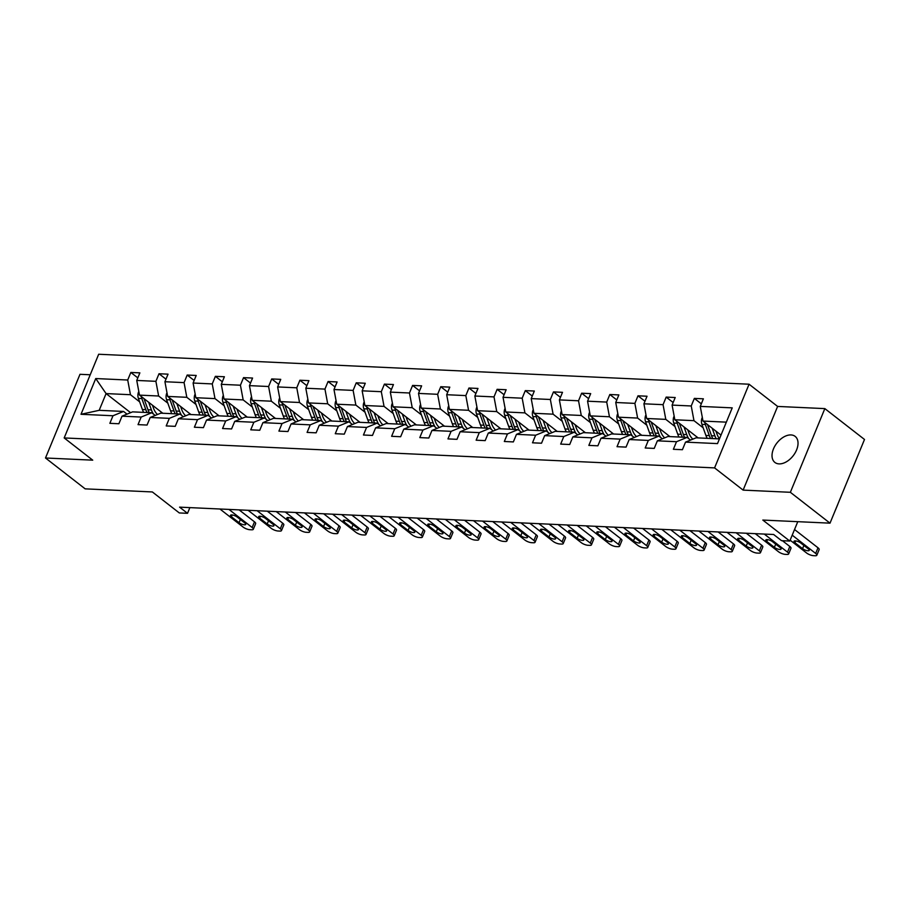 <?xml version="1.0" encoding="UTF-8"?>
<svg xmlns="http://www.w3.org/2000/svg" width="910" height="910" viewBox="0 0 910 910"><rect width="100%" height="100%" fill="white"/><g stroke="black" fill="none" stroke-linecap="round" stroke-linejoin="round"><path stroke-width="1.36" d="M779.062 463.884A16.505 10.329 -52.1 0 0 795.101 452.93A16.505 10.329 -52.1 0 0 795.158 436.39A16.505 10.329 -52.1 0 0 790.995 434.935A16.505 10.329 -52.1 0 0 774.956 445.9A16.505 10.329 -52.1 0 0 774.888 462.428A16.505 10.329 -52.1 0 0 779.062 463.884M824.847 408.613L777.618 406.429L743.129 490.115L790.358 492.299L824.847 408.613L864.5 439.473L830.011 523.159L762.819 520.065L789.778 541.052L797.774 521.68M790.358 492.299L830.011 523.159M90.215 374.772L79.989 374.306L45.5 457.992L85.153 488.852L152.345 491.946L179.304 512.944L187.517 513.32L189.871 507.621M749.066 384.213L98.678 354.252L64.178 437.938L714.577 467.899L749.066 384.213L777.618 406.429M139.639 401.856L130.46 394.712L106.083 393.586L95.743 378.549L127.718 380.027L130.835 372.452L137.808 377.866M130.596 412.674L106.083 393.586L99.179 410.319L123.567 411.445L127.013 414.141M130.46 394.712L127.718 380.027M167.815 403.153L158.636 396.009L139.492 395.122L136.75 380.437L139.867 372.861L130.835 372.452M136.75 380.437L155.894 381.324L159.011 373.748L165.984 379.163M195.991 404.45L186.812 397.306L167.667 396.419L164.926 381.734L168.043 374.158L159.011 373.748M164.926 381.734L184.07 382.621L187.187 375.045L194.16 380.471M224.167 405.746L214.987 398.603L195.843 397.715L193.102 383.03L196.219 375.455L187.187 375.045M193.102 383.03L212.246 383.918L215.363 376.342L222.336 381.768M252.343 407.043L243.163 399.899L224.019 399.012L221.278 384.338L224.395 376.751L215.363 376.342M221.278 384.338L240.422 385.214L243.539 377.639L250.512 383.064M280.519 408.34L271.339 401.196L252.195 400.32L249.454 385.635L252.57 378.048L243.539 377.639M249.454 385.635L268.598 386.511L271.715 378.935L278.688 384.361M308.695 409.637L299.515 402.493L280.371 401.617L277.63 386.932L280.746 379.356L271.715 378.935M277.63 386.932L296.774 387.808L299.89 380.232L306.863 385.658M336.871 410.933L327.691 403.79L308.547 402.914L305.805 388.229L308.922 380.653L299.89 380.232M305.805 388.229L324.95 389.105L328.066 381.529L335.039 386.955M365.046 412.241L355.867 405.087L336.723 404.211L333.981 389.525L337.098 381.95L328.066 381.529M333.981 389.525L353.125 390.401L356.242 382.826L363.215 388.251M393.222 413.538L384.043 406.383L364.899 405.507L362.157 390.822L365.274 383.247L356.242 382.826M362.157 390.822L381.301 391.698L384.418 384.122L391.391 389.548M421.398 414.835L412.219 407.68L393.075 406.804L390.333 392.119L393.45 384.543L384.418 384.122M390.333 392.119L409.477 392.995L412.594 385.419L419.567 390.845M449.574 416.132L440.394 408.988L421.25 408.101L418.509 393.416L421.626 385.84L412.594 385.419M418.509 393.416L437.653 394.303L440.77 386.716L447.743 392.142M477.75 417.428L468.57 410.285L449.426 409.398L446.685 394.712L449.802 387.137L440.77 386.716M446.685 394.712L465.829 395.6L468.946 388.024L475.919 393.438M505.926 418.725L496.746 411.582L477.602 410.694L474.861 396.009L477.977 388.433L468.946 388.024M474.861 396.009L494.005 396.897L497.122 389.321L504.094 394.735M534.102 420.022L524.922 412.878L505.778 411.991L503.037 397.306L506.153 389.73L497.122 389.321M503.037 397.306L522.181 398.193L525.298 390.617L532.27 396.032M562.278 421.319L553.098 414.175L533.954 413.288L531.212 398.603L534.329 391.027L525.298 390.617M531.212 398.603L550.357 399.49L553.473 391.914L560.446 397.34M590.454 422.615L581.274 415.472L562.13 414.585L559.388 399.899L562.505 392.324L553.473 391.914M559.388 399.899L578.533 400.787L581.649 393.211L588.622 398.637M618.629 423.912L609.45 416.769L590.306 415.881L587.564 401.196L590.681 393.62L581.649 393.211M587.564 401.196L606.708 402.084L609.825 394.508L616.798 399.934M646.805 425.209L637.626 418.065L618.481 417.189L615.74 402.504L618.857 394.917L609.825 394.508M615.74 402.504L634.884 403.38L638.001 395.804L644.974 401.23M674.981 426.506L665.802 419.362L646.657 418.486L643.916 403.801L647.033 396.225L638.001 395.804M643.916 403.801L663.06 404.677L666.177 397.101L673.15 402.527M703.157 427.802L693.977 420.659L674.833 419.783L672.092 405.098L675.209 397.522L666.177 397.101M672.092 405.098L691.236 405.974L694.353 398.398L701.326 403.824M726.351 422.149L703.009 421.08L700.268 406.395L703.385 398.819L694.353 398.398M700.268 406.395L732.231 407.862L717.501 443.602L685.537 442.123L682.409 449.699L673.377 449.29L676.505 441.714L657.361 440.827L654.233 448.402L645.201 447.993L648.33 440.417L629.185 439.53L626.057 447.106L617.026 446.696L620.154 439.12L601.01 438.233L597.881 445.809L588.85 445.399L591.978 437.824L572.834 436.936L569.705 444.512L560.674 444.103L563.802 436.527L544.658 435.64L541.53 443.215L532.498 442.806L535.626 435.219L516.482 434.343L513.354 441.919L504.322 441.498L507.45 433.922L488.306 433.046L485.178 440.622L476.146 440.201L479.274 432.625L460.13 431.75L457.002 439.325L447.97 438.904L451.098 431.329L431.954 430.453L428.826 438.028L419.794 437.608L422.923 430.032L403.778 429.156L400.65 436.732L391.618 436.311L394.747 428.735L375.602 427.859L372.474 435.435L363.443 435.014L366.571 427.438L347.427 426.551L344.298 434.138L335.267 433.717L338.395 426.142L319.251 425.254L316.123 432.83L307.091 432.421L310.219 424.845L291.075 423.958L287.947 431.533L278.915 431.124L282.043 423.548L262.899 422.661L259.771 430.237L250.739 429.827L253.867 422.251L234.723 421.364L231.595 428.94L222.563 428.53L225.691 420.955L206.547 420.067L203.419 427.643L194.387 427.234L197.515 419.658L178.371 418.771L175.243 426.346L166.212 425.937L169.34 418.35L150.195 417.474L147.067 425.05L138.036 424.629L141.164 417.053L122.02 416.177L118.891 423.753L109.86 423.332L112.988 415.756L81.013 414.289L95.743 378.549M789.778 541.052L781.565 540.676L773.636 534.5L179.588 507.143L187.517 513.32M122.02 416.177L132.598 411.866L151.743 412.742L155.189 415.438M151.743 412.742L141.164 417.053M162.776 413.254L139.492 395.122M158.636 396.009L155.894 381.324M150.195 417.474L160.774 413.163L179.918 414.039L183.365 416.735M179.918 414.039L169.34 418.35M190.952 414.55L167.667 396.419M186.812 397.306L184.07 382.621M178.371 418.771L188.95 414.459L208.094 415.335L211.541 418.031M208.094 415.335L197.515 419.658M219.128 415.847L195.843 397.715M214.987 398.603L212.246 383.918M206.547 420.067L217.126 415.756L236.27 416.632L239.717 419.328M236.27 416.632L225.691 420.955M247.304 417.144L224.019 399.012M243.163 399.899L240.422 385.214M234.723 421.364L245.302 417.053L264.446 417.929L267.893 420.625M264.446 417.929L253.867 422.251M275.48 418.441L252.195 400.32M271.339 401.196L268.598 386.511M262.899 422.661L273.478 418.35L292.622 419.237L296.068 421.921M292.622 419.237L282.043 423.548M303.656 419.738L280.371 401.617M299.515 402.493L296.774 387.808M291.075 423.958L301.654 419.647L320.798 420.534L324.256 423.218M320.798 420.534L310.219 424.845M331.832 421.034L308.547 402.914M327.691 403.79L324.95 389.105M319.251 425.254L329.829 420.943L348.974 421.83L352.432 424.515M348.974 421.83L338.395 426.142M360.007 422.331L336.723 404.211M355.867 405.087L353.125 390.401M347.427 426.551L358.005 422.24L377.149 423.127L380.608 425.812M377.149 423.127L366.571 427.438M388.183 423.628L364.899 405.507M384.043 406.383L381.301 391.698M375.602 427.859L386.181 423.537L405.325 424.424L408.783 427.108M405.325 424.424L394.747 428.735M416.359 424.936L393.075 406.804M412.219 407.68L409.477 392.995M403.778 429.156L414.357 424.834L433.501 425.721L436.959 428.405M433.501 425.721L422.923 430.032M444.535 426.233L421.25 408.101M440.394 408.988L437.653 394.303M431.954 430.453L442.533 426.13L461.677 427.017L465.135 429.702M461.677 427.017L451.098 431.329M472.711 427.529L449.426 409.398M468.57 410.285L465.829 395.6M460.13 431.75L470.709 427.438L489.853 428.314L493.311 431.01M489.853 428.314L479.274 432.625M500.887 428.826L477.602 410.694M496.746 411.582L494.005 396.897M488.306 433.046L498.885 428.735L518.029 429.611L521.487 432.307M518.029 429.611L507.45 433.922M529.063 430.123L505.778 411.991M524.922 412.878L522.181 398.193M516.482 434.343L527.061 430.032L546.205 430.908L549.663 433.604M546.205 430.908L535.626 435.219M557.238 431.42L533.954 413.288M553.098 414.175L550.357 399.49M544.658 435.64L555.236 431.329L574.381 432.204L577.839 434.9M574.381 432.204L563.802 436.527M585.414 432.716L562.13 414.585M581.274 415.472L578.533 400.787M572.834 436.936L583.412 432.625L602.557 433.501L606.014 436.197M602.557 433.501L591.978 437.824M613.59 434.013L590.306 415.881M609.45 416.769L606.708 402.084M601.01 438.233L611.588 433.922L630.732 434.798L634.19 437.494M630.732 434.798L620.154 439.12M641.766 435.31L618.481 417.189M637.626 418.065L634.884 403.38M629.185 439.53L639.764 435.219L658.908 436.106L662.366 438.791M658.908 436.106L648.33 440.417M669.942 436.607L646.657 418.486M665.802 419.362L663.06 404.677M657.361 440.827L667.94 436.516L687.084 437.403L690.542 440.087M687.084 437.403L676.505 441.714M698.118 437.903L674.833 419.783M693.977 420.659L691.236 405.974M685.537 442.123L696.116 437.812L719.446 438.893M743.129 490.115L714.577 467.899M45.5 457.992L92.729 460.164L64.178 437.938M721.016 435.094L703.009 421.08M123.567 411.445L112.988 415.756M81.013 414.289L99.179 410.319M792.201 535.171L815.667 553.439A5.153 1.627 -157.6 0 1 816.827 555.236A5.153 1.627 -157.6 0 1 815.235 555.748L813.426 555.657A5.153 1.627 -157.6 0 1 806.647 553.03L790.142 540.176M816.827 555.236L819.159 549.583A5.153 1.627 22.4 0 0 817.999 547.786L794.532 529.518M808.342 548.923A4.129 1.297 22.4 0 1 809.263 550.357A4.129 1.297 22.4 0 1 806.567 550.527A4.129 1.297 22.4 0 1 802.552 548.65L794.942 542.724A4.129 1.297 22.4 0 1 794.02 541.291A4.129 1.297 22.4 0 1 796.716 541.12A4.129 1.297 22.4 0 1 800.72 542.997L808.342 548.923M702.361 417.588L702.042 417.974A6.836 4.869 92.6 0 0 701.917 424.356L705.898 435.458A19.724 14.059 92.6 0 0 707.172 438.324M712.189 428.223L714.93 435.879A19.724 14.059 92.6 0 0 716.204 438.734M715.954 431.147L717.08 434.298A16.369 11.671 92.6 0 0 719.491 438.779M704.909 422.547A6.836 4.869 92.6 0 0 705.352 424.504L709.334 435.617A19.724 14.059 92.6 0 0 710.596 438.483M837.837 504.151A5.153 1.627 22.4 0 1 837.803 504.345L835.471 509.998A5.153 1.627 -157.6 0 0 835.516 509.805M712.769 438.586A19.724 14.059 -87.4 0 1 711.506 435.719L707.525 424.606A6.836 4.869 -87.4 0 1 707.514 424.583M764.286 534.068L787.491 552.142A5.153 1.627 -157.6 0 1 788.652 553.94A5.153 1.627 -157.6 0 1 787.059 554.44L785.25 554.361A5.153 1.627 -157.6 0 1 778.471 551.722L755.255 533.658M788.652 553.94L790.983 548.286A5.153 1.627 22.4 0 0 789.823 546.489L782.407 540.711M780.166 547.627A4.129 1.297 22.4 0 1 781.087 549.06A4.129 1.297 22.4 0 1 778.391 549.231A4.129 1.297 22.4 0 1 774.376 547.354L766.766 541.427A4.129 1.297 22.4 0 1 765.845 539.994A4.129 1.297 22.4 0 1 768.54 539.823A4.129 1.297 22.4 0 1 772.544 541.7L780.166 547.627M736.11 532.771L759.315 550.846A5.153 1.627 -157.6 0 1 760.476 552.643A5.153 1.627 -157.6 0 1 758.883 553.143L757.074 553.064A5.153 1.627 -157.6 0 1 750.295 550.425L727.079 532.361M760.476 552.643L762.808 546.99A5.153 1.627 22.4 0 0 761.647 545.192L746.302 533.249M751.99 546.33A4.129 1.297 22.4 0 1 752.911 547.763A4.129 1.297 22.4 0 1 750.215 547.934A4.129 1.297 22.4 0 1 746.2 546.057L738.59 540.13A4.129 1.297 22.4 0 1 737.669 538.697A4.129 1.297 22.4 0 1 740.365 538.515A4.129 1.297 22.4 0 1 744.369 540.404L751.99 546.33M674.185 416.291L673.866 416.678A6.836 4.869 92.6 0 0 673.741 423.048L677.722 434.161A19.724 14.059 92.6 0 0 678.996 437.027M684.013 426.926L686.754 434.582A19.724 14.059 92.6 0 0 688.768 438.711M687.778 429.85L688.904 433.001A16.369 11.671 92.6 0 0 692.851 439.143M676.733 421.25A6.836 4.869 92.6 0 0 677.177 423.207L681.158 434.32A19.724 14.059 92.6 0 0 682.42 437.187M684.593 437.289A19.724 14.059 -87.4 0 1 683.33 434.423L679.349 423.309A6.836 4.869 -87.4 0 1 679.338 423.286M646.009 414.994L645.69 415.381A6.836 4.869 92.6 0 0 645.565 421.751L649.547 432.864A19.724 14.059 92.6 0 0 650.821 435.731M655.837 425.63L658.578 433.274A19.724 14.059 92.6 0 0 660.592 437.414M659.602 428.553L660.728 431.704A16.369 11.671 92.6 0 0 664.675 437.846M648.557 419.954A6.836 4.869 92.6 0 0 649.001 421.91L652.982 433.024A19.724 14.059 92.6 0 0 654.244 435.89M656.417 435.981A19.724 14.059 -87.4 0 1 655.154 433.126L651.173 422.012A6.836 4.869 -87.4 0 1 651.162 421.99L651.196 422.012M707.934 531.474L731.139 549.549A5.153 1.627 -157.6 0 1 732.3 551.346A5.153 1.627 -157.6 0 1 730.707 551.847L728.899 551.767A5.153 1.627 -157.6 0 1 722.119 549.128L698.903 531.065M732.3 551.346L734.632 545.693A5.153 1.627 22.4 0 0 733.471 543.896L718.127 531.952M723.814 545.033A4.129 1.297 22.4 0 1 724.735 546.466A4.129 1.297 22.4 0 1 722.039 546.637A4.129 1.297 22.4 0 1 718.024 544.76L710.414 538.834A4.129 1.297 22.4 0 1 709.493 537.4A4.129 1.297 22.4 0 1 712.189 537.218A4.129 1.297 22.4 0 1 716.193 539.107L723.814 545.033M617.833 413.697L617.515 414.084A6.836 4.869 92.6 0 0 617.389 420.454L621.371 431.567A19.724 14.059 92.6 0 0 622.645 434.434M627.661 424.333L630.403 431.977A19.724 14.059 92.6 0 0 632.416 436.117M631.426 427.256L632.552 430.407A16.369 11.671 92.6 0 0 636.499 436.55M620.381 418.657A6.836 4.869 92.6 0 0 620.825 420.613L624.806 431.727A19.724 14.059 92.6 0 0 626.069 434.593M628.241 434.684A19.724 14.059 -87.4 0 1 626.979 431.818L622.997 420.716A6.836 4.869 -87.4 0 1 622.986 420.682L622.997 420.716M679.759 530.177L702.964 548.252A5.153 1.627 -157.6 0 1 704.124 550.049A5.153 1.627 -157.6 0 1 702.531 550.55L700.723 550.47A5.153 1.627 -157.6 0 1 693.943 547.831L670.727 529.768M704.124 550.049L706.456 544.396A5.153 1.627 22.4 0 0 705.295 542.599L689.951 530.644M695.638 543.725A4.129 1.297 22.4 0 1 696.559 545.17A4.129 1.297 22.4 0 1 693.864 545.34A4.129 1.297 22.4 0 1 689.848 543.463L682.238 537.537A4.129 1.297 22.4 0 1 681.317 536.104A4.129 1.297 22.4 0 1 684.013 535.922A4.129 1.297 22.4 0 1 688.017 537.799L695.638 543.725M589.657 412.401L589.339 412.787A6.836 4.869 92.6 0 0 589.214 419.157L593.195 430.271A19.724 14.059 92.6 0 0 594.469 433.137M599.485 423.036L602.227 430.68A19.724 14.059 92.6 0 0 604.24 434.821M603.25 425.96L604.377 429.111A16.369 11.671 92.6 0 0 608.324 435.253M592.205 417.36A6.836 4.869 92.6 0 0 592.649 419.317L596.63 430.43A19.724 14.059 92.6 0 0 597.893 433.296M600.065 433.387A19.724 14.059 -87.4 0 1 598.803 430.521L594.821 419.419A6.836 4.869 -87.4 0 1 594.81 419.385L594.844 419.419M651.583 528.881L674.788 546.955A5.153 1.627 -157.6 0 1 675.948 548.753A5.153 1.627 -157.6 0 1 674.356 549.253L672.547 549.174A5.153 1.627 -157.6 0 1 665.767 546.535L642.551 528.471M675.948 548.753L678.28 543.099A5.153 1.627 22.4 0 0 677.12 541.302L661.775 529.347M667.462 542.428A4.129 1.297 22.4 0 1 668.384 543.873A4.129 1.297 22.4 0 1 665.688 544.043A4.129 1.297 22.4 0 1 661.672 542.167L654.062 536.24A4.129 1.297 22.4 0 1 653.141 534.796A4.129 1.297 22.4 0 1 655.837 534.625A4.129 1.297 22.4 0 1 659.841 536.502L667.462 542.428M561.481 411.104L561.163 411.491A6.836 4.869 92.6 0 0 561.038 417.861L565.019 428.974A19.724 14.059 92.6 0 0 566.293 431.84M571.309 421.739L574.051 429.384A19.724 14.059 92.6 0 0 576.064 433.524M575.074 424.663L576.201 427.802A16.369 11.671 92.6 0 0 580.148 433.956M564.029 416.063A6.836 4.869 92.6 0 0 564.473 418.02L568.454 429.133A19.724 14.059 92.6 0 0 569.717 431.988M571.889 432.091A19.724 14.059 -87.4 0 1 570.627 429.224L566.646 418.122A6.836 4.869 -87.4 0 1 566.634 418.088M623.407 527.584L646.612 545.659A5.153 1.627 -157.6 0 1 647.772 547.456A5.153 1.627 -157.6 0 1 646.18 547.957L644.371 547.877A5.153 1.627 -157.6 0 1 637.58 545.238L614.375 527.163M647.772 547.456L650.104 541.803A5.153 1.627 22.4 0 0 648.944 540.005L633.599 528.05M639.286 541.131A4.129 1.297 22.4 0 1 640.208 542.576A4.129 1.297 22.4 0 1 637.512 542.747A4.129 1.297 22.4 0 1 633.496 540.87L625.887 534.943A4.129 1.297 22.4 0 1 624.965 533.499A4.129 1.297 22.4 0 1 627.661 533.328A4.129 1.297 22.4 0 1 631.665 535.205L639.286 541.131M533.305 409.807L532.987 410.194A6.836 4.869 92.6 0 0 532.862 416.564L536.843 427.677A19.724 14.059 92.6 0 0 538.117 430.532M543.134 420.443L545.875 428.087A19.724 14.059 92.6 0 0 547.888 432.227M546.899 423.366L548.025 426.506A16.369 11.671 92.6 0 0 551.972 432.659M535.853 414.767A6.836 4.869 92.6 0 0 536.297 416.723L540.278 427.825A19.724 14.059 92.6 0 0 541.541 430.692M543.714 430.794A19.724 14.059 -87.4 0 1 542.451 427.927L538.47 416.825A6.836 4.869 -87.4 0 1 538.458 416.791M595.231 526.287L618.436 544.362A5.153 1.627 -157.6 0 1 619.596 546.159A5.153 1.627 -157.6 0 1 618.004 546.66L616.195 546.58A5.153 1.627 -157.6 0 1 609.404 543.941L586.199 525.866M619.596 546.159L621.928 540.506A5.153 1.627 22.4 0 0 620.768 538.697L605.423 526.753M611.111 539.835A4.129 1.297 22.4 0 1 612.032 541.279A4.129 1.297 22.4 0 1 609.336 541.45A4.129 1.297 22.4 0 1 605.321 539.573L597.711 533.647A4.129 1.297 22.4 0 1 596.789 532.202A4.129 1.297 22.4 0 1 599.485 532.032A4.129 1.297 22.4 0 1 603.489 533.908L611.111 539.835M505.13 408.51L504.811 408.897A6.836 4.869 92.6 0 0 504.686 415.267L508.667 426.369A19.724 14.059 92.6 0 0 509.941 429.236M514.958 419.135L517.699 426.79A19.724 14.059 92.6 0 0 519.712 430.93M518.723 422.069L519.849 425.209A16.369 11.671 92.6 0 0 523.796 431.363M507.678 413.47A6.836 4.869 92.6 0 0 508.121 415.426L512.102 426.528A19.724 14.059 92.6 0 0 513.365 429.395M515.538 429.497A19.724 14.059 -87.4 0 1 514.275 426.631L510.294 415.529A6.836 4.869 -87.4 0 1 510.283 415.495M567.055 524.99L590.26 543.054A5.153 1.627 -157.6 0 1 591.42 544.862A5.153 1.627 -157.6 0 1 589.828 545.363L588.019 545.283A5.153 1.627 -157.6 0 1 581.228 542.644L558.023 524.57M591.42 544.862L593.752 539.198A5.153 1.627 22.4 0 0 592.592 537.4L577.247 525.457M582.935 538.538A4.129 1.297 22.4 0 1 583.856 539.983A4.129 1.297 22.4 0 1 581.16 540.153A4.129 1.297 22.4 0 1 577.145 538.276L569.535 532.35A4.129 1.297 22.4 0 1 568.613 530.905A4.129 1.297 22.4 0 1 571.309 530.735A4.129 1.297 22.4 0 1 575.313 532.612L582.935 538.538M476.954 407.214L476.635 407.6A6.836 4.869 92.6 0 0 476.51 413.97L480.491 425.072A19.724 14.059 92.6 0 0 481.765 427.939M486.782 417.838L489.523 425.493A19.724 14.059 92.6 0 0 491.536 429.634M490.547 420.773L491.673 423.912A16.369 11.671 92.6 0 0 495.62 430.066M479.502 412.173A6.836 4.869 92.6 0 0 479.945 414.13L483.927 425.232A19.724 14.059 92.6 0 0 485.189 428.098M487.362 428.2A19.724 14.059 -87.4 0 1 486.099 425.334L482.118 414.232A6.836 4.869 -87.4 0 1 482.107 414.198L482.118 414.232M538.879 523.694L562.084 541.757A5.153 1.627 -157.6 0 1 563.245 543.554A5.153 1.627 -157.6 0 1 561.652 544.066L559.843 543.987A5.153 1.627 -157.6 0 1 553.053 541.348L529.847 523.273M563.245 543.554L565.576 537.901A5.153 1.627 22.4 0 0 564.416 536.104L549.071 524.16M554.759 537.241A4.129 1.297 22.4 0 1 555.68 538.686A4.129 1.297 22.4 0 1 552.984 538.856A4.129 1.297 22.4 0 1 548.969 536.98L541.359 531.053A4.129 1.297 22.4 0 1 540.438 529.609A4.129 1.297 22.4 0 1 543.134 529.438A4.129 1.297 22.4 0 1 547.137 531.315L554.759 537.241M448.778 405.917L448.459 406.292A6.836 4.869 92.6 0 0 448.334 412.674L452.315 423.776A19.724 14.059 92.6 0 0 453.589 426.642M458.606 416.541L461.347 424.197A19.724 14.059 92.6 0 0 463.361 428.326M462.371 419.476L463.497 422.615A16.369 11.671 92.6 0 0 467.444 428.769M451.326 410.876A6.836 4.869 92.6 0 0 451.769 412.833L455.751 423.935A19.724 14.059 92.6 0 0 457.013 426.801M459.186 426.904A19.724 14.059 -87.4 0 1 457.923 424.037L453.942 412.935A6.836 4.869 -87.4 0 1 453.931 412.901L453.965 412.935M510.703 522.397L533.908 540.46A5.153 1.627 -157.6 0 1 535.069 542.258A5.153 1.627 -157.6 0 1 533.476 542.769L531.667 542.678A5.153 1.627 -157.6 0 1 524.877 540.051L501.672 521.976M535.069 542.258L537.4 536.604A5.153 1.627 22.4 0 0 536.24 534.807L520.895 522.863M526.583 535.945A4.129 1.297 22.4 0 1 527.504 537.378A4.129 1.297 22.4 0 1 524.808 537.56A4.129 1.297 22.4 0 1 520.793 535.683L513.183 529.756A4.129 1.297 22.4 0 1 512.262 528.312A4.129 1.297 22.4 0 1 514.958 528.141A4.129 1.297 22.4 0 1 518.962 530.018L526.583 535.945M420.602 404.62L420.284 404.995A6.836 4.869 92.6 0 0 420.158 411.377L424.14 422.479A19.724 14.059 92.6 0 0 425.414 425.345M430.43 415.244L433.171 422.9A19.724 14.059 92.6 0 0 435.185 427.029M434.195 418.168L435.321 421.319A16.369 11.671 92.6 0 0 439.268 427.461M423.15 409.58A6.836 4.869 92.6 0 0 423.594 411.536L427.575 422.638A19.724 14.059 92.6 0 0 428.837 425.505M431.01 425.607A19.724 14.059 -87.4 0 1 429.748 422.74L425.766 411.627A6.836 4.869 -87.4 0 1 425.755 411.604L425.789 411.638M482.527 521.1L505.733 539.164A5.153 1.627 -157.6 0 1 506.893 540.961A5.153 1.627 -157.6 0 1 505.3 541.473L503.492 541.382A5.153 1.627 -157.6 0 1 496.701 538.754L473.496 520.679M506.893 540.961L509.225 535.308A5.153 1.627 22.4 0 0 508.064 533.51L492.719 521.566M498.407 534.648A4.129 1.297 22.4 0 1 499.328 536.081A4.129 1.297 22.4 0 1 496.632 536.263A4.129 1.297 22.4 0 1 492.617 534.375L485.007 528.448A4.129 1.297 22.4 0 1 484.086 527.015A4.129 1.297 22.4 0 1 486.782 526.845A4.129 1.297 22.4 0 1 490.786 528.721L498.407 534.648M392.426 403.323L392.108 403.699A6.836 4.869 92.6 0 0 391.983 410.08L395.964 421.182A19.724 14.059 92.6 0 0 397.238 424.049M402.254 413.948L404.995 421.603A19.724 14.059 92.6 0 0 407.009 425.732M406.019 416.871L407.145 420.022A16.369 11.671 92.6 0 0 411.092 426.164M394.974 408.283A6.836 4.869 92.6 0 0 395.418 410.239L399.399 421.341A19.724 14.059 92.6 0 0 400.662 424.208M402.834 424.31A19.724 14.059 -87.4 0 1 401.572 421.444L397.59 410.33A6.836 4.869 -87.4 0 1 397.579 410.308M454.352 519.803L477.557 537.867A5.153 1.627 -157.6 0 1 478.717 539.664A5.153 1.627 -157.6 0 1 477.124 540.176L475.316 540.085A5.153 1.627 -157.6 0 1 468.525 537.457L445.32 519.383M478.717 539.664L481.049 534.011A5.153 1.627 22.4 0 0 479.888 532.213L464.544 520.27M470.231 533.351A4.129 1.297 22.4 0 1 471.152 534.784A4.129 1.297 22.4 0 1 468.457 534.966A4.129 1.297 22.4 0 1 464.441 533.078L456.831 527.152A4.129 1.297 22.4 0 1 455.91 525.718A4.129 1.297 22.4 0 1 458.606 525.548A4.129 1.297 22.4 0 1 462.61 527.425L470.231 533.351M364.25 402.015L363.932 402.402A6.836 4.869 92.6 0 0 363.807 408.783L367.788 419.885A19.724 14.059 92.6 0 0 369.062 422.752M374.078 412.651L376.82 420.306A19.724 14.059 92.6 0 0 378.833 424.435M377.843 415.574L378.97 418.725A16.369 11.671 92.6 0 0 382.917 424.868M366.798 406.986A6.836 4.869 92.6 0 0 367.242 408.943L371.223 420.045A19.724 14.059 92.6 0 0 372.486 422.911M374.658 423.013A19.724 14.059 -87.4 0 1 373.396 420.147L369.414 409.034A6.836 4.869 -87.4 0 1 369.403 409.011M426.176 518.495L449.381 536.57A5.153 1.627 -157.6 0 1 450.541 538.367A5.153 1.627 -157.6 0 1 448.948 538.879L447.14 538.788A5.153 1.627 -157.6 0 1 440.349 536.161L417.144 518.086M450.541 538.367L452.873 532.714A5.153 1.627 22.4 0 0 451.713 530.917L436.368 518.973M442.044 532.054A4.129 1.297 22.4 0 1 442.977 533.487A4.129 1.297 22.4 0 1 440.281 533.658A4.129 1.297 22.4 0 1 436.265 531.781L428.655 525.855A4.129 1.297 22.4 0 1 427.734 524.422A4.129 1.297 22.4 0 1 430.43 524.251A4.129 1.297 22.4 0 1 434.434 526.128L442.044 532.054M336.074 400.718L335.756 401.105A6.836 4.869 92.6 0 0 335.631 407.487L339.612 418.589A19.724 14.059 92.6 0 0 340.886 421.455M345.902 411.354L348.644 419.01A19.724 14.059 92.6 0 0 350.657 423.139M349.667 414.277L350.794 417.428A16.369 11.671 92.6 0 0 354.741 423.571M338.622 405.678A6.836 4.869 92.6 0 0 339.066 407.635L343.047 418.748A19.724 14.059 92.6 0 0 344.31 421.614M346.483 421.717A19.724 14.059 -87.4 0 1 345.22 418.85L341.239 407.737A6.836 4.869 -87.4 0 1 341.227 407.714L341.239 407.737M398 517.198L421.205 535.273A5.153 1.627 -157.6 0 1 422.365 537.071A5.153 1.627 -157.6 0 1 420.773 537.571L418.964 537.491A5.153 1.627 -157.6 0 1 412.173 534.852L388.968 516.789M422.365 537.071L424.697 531.417A5.153 1.627 22.4 0 0 423.537 529.62L408.192 517.676M413.868 530.758A4.129 1.297 22.4 0 1 414.801 532.191A4.129 1.297 22.4 0 1 412.105 532.361A4.129 1.297 22.4 0 1 408.089 530.485L400.48 524.558A4.129 1.297 22.4 0 1 399.558 523.125A4.129 1.297 22.4 0 1 402.254 522.954A4.129 1.297 22.4 0 1 406.258 524.831L413.868 530.758M307.899 399.422L307.58 399.808A6.836 4.869 92.6 0 0 307.455 406.178L311.436 417.292A19.724 14.059 92.6 0 0 312.71 420.158M317.726 410.057L320.468 417.713A19.724 14.059 92.6 0 0 322.481 421.842M321.492 412.981L322.618 416.132A16.369 11.671 92.6 0 0 326.565 422.274M310.447 404.381A6.836 4.869 92.6 0 0 310.89 406.338L314.871 417.451A19.724 14.059 92.6 0 0 316.134 420.318M318.307 420.42A19.724 14.059 -87.4 0 1 317.044 417.553L313.063 406.44A6.836 4.869 -87.4 0 1 313.051 406.417L313.086 406.44M369.824 515.902L393.029 533.977A5.153 1.627 -157.6 0 1 394.189 535.774A5.153 1.627 -157.6 0 1 392.597 536.274L390.788 536.195A5.153 1.627 -157.6 0 1 383.997 533.556L360.792 515.492M394.189 535.774L396.521 530.12A5.153 1.627 22.4 0 0 395.361 528.323L380.016 516.38M385.692 529.461A4.129 1.297 22.4 0 1 386.625 530.894A4.129 1.297 22.4 0 1 383.929 531.065A4.129 1.297 22.4 0 1 379.914 529.188L372.304 523.261A4.129 1.297 22.4 0 1 371.382 521.828A4.129 1.297 22.4 0 1 374.078 521.646A4.129 1.297 22.4 0 1 378.082 523.534L385.692 529.461M279.723 398.125L279.404 398.512A6.836 4.869 92.6 0 0 279.279 404.882L283.26 415.995A19.724 14.059 92.6 0 0 284.534 418.862M289.551 408.761L292.292 416.405A19.724 14.059 92.6 0 0 294.305 420.545M293.316 411.684L294.442 414.835A16.369 11.671 92.6 0 0 298.389 420.977M282.271 403.084A6.836 4.869 92.6 0 0 282.714 405.041L286.695 416.154A19.724 14.059 92.6 0 0 287.958 419.021M290.131 419.112A19.724 14.059 -87.4 0 1 288.868 416.257L284.875 405.143A6.836 4.869 -87.4 0 1 284.875 405.121L284.875 405.143M341.648 514.605L364.853 532.68A5.153 1.627 -157.6 0 1 366.013 534.477A5.153 1.627 -157.6 0 1 364.421 534.978L362.612 534.898A5.153 1.627 -157.6 0 1 355.821 532.259L332.616 514.196M366.013 534.477L368.345 528.824A5.153 1.627 22.4 0 0 367.185 527.026L351.84 515.083M357.516 528.164A4.129 1.297 22.4 0 1 358.449 529.597A4.129 1.297 22.4 0 1 355.753 529.768A4.129 1.297 22.4 0 1 351.738 527.891L344.128 521.965A4.129 1.297 22.4 0 1 343.207 520.531A4.129 1.297 22.4 0 1 345.902 520.349A4.129 1.297 22.4 0 1 349.906 522.238L357.516 528.164M251.547 396.828L251.228 397.215A6.836 4.869 92.6 0 0 251.103 403.585L255.084 414.698A19.724 14.059 92.6 0 0 256.358 417.565M261.375 407.464L264.116 415.108A19.724 14.059 92.6 0 0 266.13 419.248M265.14 410.387L266.266 413.538A16.369 11.671 92.6 0 0 270.213 419.681M254.095 401.788A6.836 4.869 92.6 0 0 254.538 403.744L258.52 414.858A19.724 14.059 92.6 0 0 259.782 417.724M261.955 417.815A19.724 14.059 -87.4 0 1 260.692 414.949L256.7 403.847A6.836 4.869 -87.4 0 1 256.7 403.812M313.472 513.308L336.677 531.383A5.153 1.627 -157.6 0 1 337.837 533.18A5.153 1.627 -157.6 0 1 336.245 533.681L334.436 533.601A5.153 1.627 -157.6 0 1 327.646 530.962L304.44 512.899M337.837 533.18L340.169 527.527A5.153 1.627 22.4 0 0 339.009 525.73L323.664 513.775M329.34 526.856A4.129 1.297 22.4 0 1 330.273 528.3A4.129 1.297 22.4 0 1 327.577 528.471A4.129 1.297 22.4 0 1 323.562 526.594L315.952 520.668A4.129 1.297 22.4 0 1 315.031 519.235A4.129 1.297 22.4 0 1 317.726 519.053A4.129 1.297 22.4 0 1 321.73 520.929L329.34 526.856M223.371 395.531L223.052 395.918A6.836 4.869 92.6 0 0 222.927 402.288L226.908 413.402A19.724 14.059 92.6 0 0 228.182 416.268M233.199 406.167L235.94 413.811A19.724 14.059 92.6 0 0 237.954 417.952M236.964 409.09L238.09 412.241A16.369 11.671 92.6 0 0 242.037 418.384M225.919 400.491A6.836 4.869 92.6 0 0 226.362 402.447L230.344 413.561A19.724 14.059 92.6 0 0 231.606 416.427M233.779 416.518A19.724 14.059 -87.4 0 1 232.516 413.652L228.524 402.55A6.836 4.869 -87.4 0 1 228.524 402.516M285.296 512.011L308.501 530.086A5.153 1.627 -157.6 0 1 309.662 531.884A5.153 1.627 -157.6 0 1 308.069 532.384L306.26 532.304A5.153 1.627 -157.6 0 1 299.47 529.665L276.265 511.602M309.662 531.884L311.993 526.23A5.153 1.627 22.4 0 0 310.833 524.433L295.488 512.478M301.164 525.559A4.129 1.297 22.4 0 1 302.097 527.004A4.129 1.297 22.4 0 1 299.401 527.174A4.129 1.297 22.4 0 1 295.386 525.298L287.776 519.371A4.129 1.297 22.4 0 1 286.855 517.926A4.129 1.297 22.4 0 1 289.551 517.756A4.129 1.297 22.4 0 1 293.555 519.633L301.164 525.559M195.195 394.235L194.876 394.622A6.836 4.869 92.6 0 0 194.751 400.991L198.733 412.105A19.724 14.059 92.6 0 0 200.007 414.971M205.023 404.87L207.764 412.514A19.724 14.059 92.6 0 0 209.778 416.655M208.788 407.794L209.914 410.933A16.369 11.671 92.6 0 0 213.861 417.087M197.743 399.194A6.836 4.869 92.6 0 0 198.187 401.151L202.168 412.264A19.724 14.059 92.6 0 0 203.43 415.119M205.603 415.222A19.724 14.059 -87.4 0 1 204.34 412.355L200.348 401.253A6.836 4.869 -87.4 0 1 200.348 401.219M257.12 510.715L280.325 528.79A5.153 1.627 -157.6 0 1 281.486 530.587A5.153 1.627 -157.6 0 1 279.893 531.087L278.085 531.008A5.153 1.627 -157.6 0 1 271.294 528.369L248.089 510.294M281.486 530.587L283.818 524.933A5.153 1.627 22.4 0 0 282.657 523.136L267.312 511.181M272.989 524.262A4.129 1.297 22.4 0 1 273.921 525.707A4.129 1.297 22.4 0 1 271.226 525.878A4.129 1.297 22.4 0 1 267.21 524.001L259.6 518.074A4.129 1.297 22.4 0 1 258.679 516.63A4.129 1.297 22.4 0 1 261.375 516.459A4.129 1.297 22.4 0 1 265.379 518.336L272.989 524.262M167.019 392.938L166.701 393.325A6.836 4.869 92.6 0 0 166.575 399.695L170.557 410.808A19.724 14.059 92.6 0 0 171.831 413.663M176.847 403.574L179.588 411.218A19.724 14.059 92.6 0 0 181.602 415.358M180.612 406.497L181.738 409.637A16.369 11.671 92.6 0 0 185.685 415.79M169.567 397.897A6.836 4.869 92.6 0 0 170.011 399.854L173.992 410.956A19.724 14.059 92.6 0 0 175.255 413.822M177.427 413.925A19.724 14.059 -87.4 0 1 176.153 411.058L172.172 399.956A6.836 4.869 -87.4 0 1 172.172 399.922L172.206 399.956M228.945 509.418L252.15 527.493A5.153 1.627 -157.6 0 1 253.31 529.29A5.153 1.627 -157.6 0 1 251.717 529.791L249.909 529.711A5.153 1.627 -157.6 0 1 243.118 527.072L219.913 508.997M253.31 529.29L255.642 523.637A5.153 1.627 22.4 0 0 254.481 521.828L239.137 509.884M244.813 522.966A4.129 1.297 22.4 0 1 245.745 524.41A4.129 1.297 22.4 0 1 243.05 524.581A4.129 1.297 22.4 0 1 239.034 522.704L231.424 516.778A4.129 1.297 22.4 0 1 230.503 515.333A4.129 1.297 22.4 0 1 233.199 515.162A4.129 1.297 22.4 0 1 237.203 517.039L244.813 522.966M138.843 391.641L138.525 392.028A6.836 4.869 92.6 0 0 138.4 398.398L142.381 409.511A19.724 14.059 92.6 0 0 143.655 412.366M148.671 402.265L151.413 409.921A19.724 14.059 92.6 0 0 153.426 414.061M152.436 405.2L153.562 408.34A16.369 11.671 92.6 0 0 157.51 414.494M141.391 396.601A6.836 4.869 92.6 0 0 141.835 398.557L145.816 409.659A19.724 14.059 92.6 0 0 147.079 412.526M149.251 412.628A19.724 14.059 -87.4 0 1 147.977 409.762L143.996 398.66A6.836 4.869 -87.4 0 1 143.996 398.625L143.996 398.66M817.999 547.786L815.667 553.439M802.552 548.65L803.883 545.454M794.942 542.724L795.693 540.915M709.334 435.617L705.898 435.458M714.93 435.879L711.506 435.719M705.352 424.504L701.917 424.356M789.823 546.489L787.491 552.142M774.376 547.354L775.707 544.157M766.766 541.427L767.517 539.619M761.647 545.192L759.315 550.846M746.2 546.057L747.531 542.849M738.59 540.13L739.341 538.322M681.158 434.32L677.722 434.161M686.754 434.582L683.33 434.423M677.177 423.207L673.741 423.048M652.982 433.024L649.547 432.864M658.578 433.274L655.154 433.126M649.001 421.91L645.565 421.751M733.471 543.896L731.139 549.549M718.024 544.76L719.355 541.552M710.414 538.834L711.165 537.025M624.806 431.727L621.371 431.567M630.403 431.977L626.979 431.818M620.825 420.613L617.389 420.454M705.295 542.599L702.964 548.252M689.848 543.463L691.179 540.256M682.238 537.537L682.989 535.728M596.63 430.43L593.195 430.271M602.227 430.68L598.803 430.521M592.649 419.317L589.214 419.157M677.12 541.302L674.788 546.955M661.672 542.167L663.003 538.959M654.062 536.24L654.813 534.432M568.454 429.133L565.019 428.974M574.051 429.384L570.627 429.224M564.473 418.02L561.038 417.861M648.944 540.005L646.612 545.659M633.496 540.87L634.827 537.662M625.887 534.943L626.637 533.135M540.278 427.825L536.843 427.677M545.875 428.087L542.451 427.927M536.297 416.723L532.862 416.564M620.768 538.697L618.436 544.362M605.321 539.573L606.652 536.365M597.711 533.647L598.462 531.838M512.102 426.528L508.667 426.369M517.699 426.79L514.275 426.631M508.121 415.426L504.686 415.267M592.592 537.4L590.26 543.054M577.145 538.276L578.476 535.069M569.535 532.35L570.286 530.541M483.927 425.232L480.491 425.072M489.523 425.493L486.099 425.334M479.945 414.13L476.51 413.97M564.416 536.104L562.084 541.757M548.969 536.98L550.3 533.772M541.359 531.053L542.11 529.245M455.751 423.935L452.315 423.776M461.347 424.197L457.923 424.037M451.769 412.833L448.334 412.674M536.24 534.807L533.908 540.46M520.793 535.683L522.124 532.475M513.183 529.756L513.934 527.948M427.575 422.638L424.14 422.479M433.171 422.9L429.748 422.74M423.594 411.536L420.158 411.377M508.064 533.51L505.733 539.164M492.617 534.375L493.948 531.178M485.007 528.448L485.758 526.64M399.399 421.341L395.964 421.182M404.995 421.603L401.572 421.444M395.418 410.239L391.983 410.08M479.888 532.213L477.557 537.867M464.441 533.078L465.772 529.882M456.831 527.152L457.582 525.343M371.223 420.045L367.788 419.885M376.82 420.306L373.396 420.147M367.242 408.943L363.807 408.783M451.713 530.917L449.381 536.57M436.265 531.781L437.596 528.585M428.655 525.855L429.406 524.046M343.047 418.748L339.612 418.589M348.644 419.01L345.22 418.85M339.066 407.635L335.631 407.487M423.537 529.62L421.205 535.273M408.089 530.485L409.42 527.288M400.48 524.558L401.23 522.75M314.871 417.451L311.436 417.292M320.468 417.713L317.044 417.553M310.89 406.338L307.455 406.178M395.361 528.323L393.029 533.977M379.914 529.188L381.233 525.98M372.304 523.261L373.054 521.453M286.695 416.154L283.26 415.995M292.292 416.405L288.868 416.257M282.714 405.041L279.279 404.882M367.185 527.026L364.853 532.68M351.738 527.891L353.057 524.683M344.128 521.965L344.879 520.156M258.52 414.858L255.084 414.698M264.116 415.108L260.692 414.949M254.538 403.744L251.103 403.585M339.009 525.73L336.677 531.383M323.562 526.594L324.881 523.386M315.952 520.668L316.703 518.859M230.344 413.561L226.908 413.402M235.94 413.811L232.516 413.652M226.362 402.447L222.927 402.288M310.833 524.433L308.501 530.086M295.386 525.298L296.705 522.09M287.776 519.371L288.527 517.562M202.168 412.264L198.733 412.105M207.764 412.514L204.34 412.355M198.187 401.151L194.751 400.991M282.657 523.136L280.325 528.79M267.21 524.001L268.53 520.793M259.6 518.074L260.351 516.266M173.992 410.956L170.557 410.808M179.588 411.218L176.153 411.058M170.011 399.854L166.575 399.695M254.481 521.828L252.15 527.493M239.034 522.704L240.354 519.496M231.424 516.778L232.175 514.969M145.816 409.659L142.381 409.511M151.413 409.921L147.977 409.762M141.835 398.557L138.4 398.398"/></g></svg>
